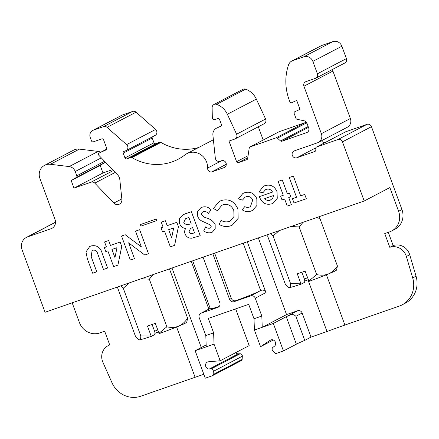<?xml version="1.0" encoding="UTF-8"?>
<svg xmlns="http://www.w3.org/2000/svg" width="439" height="439" viewBox="0 0 439 439"><rect width="100%" height="100%" fill="white"/><g stroke="black" fill="none" stroke-linecap="round" stroke-linejoin="round"><path stroke-width="0.66" d="M304.737 194.406L306.307 198.735L294.031 203.016L292.44 198.697L296.534 197.265L289.268 177.521L293.384 176.083L300.649 195.832L304.737 194.406L306.307 198.735M289.268 177.521L293.362 176.094L300.649 195.832M300.627 195.843L304.715 194.417M292.44 198.697L296.534 197.27M288.747 197.545L291.359 204.64L287.243 206.078L284.631 198.982L282.003 199.899L280.642 196.195L283.27 195.273L278.161 181.395L282.277 179.957L287.386 193.84L289.433 193.127L290.794 196.831L288.725 197.555L291.337 204.651M278.161 181.395L282.255 179.968L287.364 193.851L289.433 193.127M289.411 193.138L290.772 196.842M280.642 196.195L283.27 195.278M259.674 197.462L259.389 196.645L272.526 192.062C271.039 189.494 268.959 188.594 266.292 189.363L265.551 189.681L263.049 192.556L258.994 192.03L263.34 186.345L264.975 185.642C270.468 184.144 274.468 186.136 276.976 191.618L277.25 198.318L273.14 203.241L271.862 203.784C266.199 205.298 262.138 203.191 259.674 197.462M273.481 195.558L264.712 198.615C266.237 200.365 268.059 200.892 270.166 200.195L272.778 198.198L273.481 195.558M259.389 196.645L272.52 192.062M265.562 189.675L263.049 192.556M263.351 186.339L264.997 185.631C270.49 184.133 274.49 186.125 276.998 191.607L277.272 198.307L273.162 203.224M264.733 198.604C266.264 200.354 268.081 200.881 270.188 200.184L270.984 199.844M244.77 206.615C246.328 207.499 247.914 207.642 249.522 207.049L250.428 206.659L252.721 200.091C251.327 197.001 249.083 195.898 245.999 196.787L245.022 197.204L242.465 200.107L238.443 198.911L242.844 193.495L244.441 192.803C250.038 191.163 254.165 193.127 256.826 198.686L256.892 205.496L252.54 210.391L251.015 211.049C247.903 212.158 244.935 211.73 242.103 209.765L244.792 206.604C246.35 207.482 247.936 207.631 249.544 207.032L250.439 206.654M256.826 198.686L256.914 205.485L252.54 210.391M244.441 192.803L244.463 192.792C250.06 191.152 254.186 193.116 256.848 198.675M242.866 193.484L244.463 192.792M242.465 200.107L245.033 197.199M221.026 220.345C223.671 221.925 226.398 222.293 229.196 221.443L230.343 220.949L234.003 216.504L233.8 210.495C231.605 205.447 228.006 203.553 222.99 204.81L221.772 205.337L217.47 210.682L213.37 208.476L219.396 201.347L221.404 200.486C229.015 198.51 234.519 201.364 237.889 209.057L238.168 218.348L232.302 225.097L230.629 225.822C226.689 227.089 222.858 226.623 219.138 224.417L221.047 220.334C223.692 221.914 226.42 222.277 229.218 221.432L230.354 220.943M237.889 209.057L238.147 218.364L232.302 225.097M219.396 201.347L221.382 200.497C229.037 198.499 234.541 201.353 237.911 209.046M217.47 210.682L221.783 205.331M205.677 226.859C206.939 227.989 208.338 228.428 209.864 228.187C210.896 227.808 211.318 227.067 211.132 225.964L210.33 224.944L202.132 221.168C200.063 220.186 198.604 218.617 197.742 216.471L197.632 211.378L200.886 207.735L202.072 207.23C205.485 206.198 208.509 207.071 211.137 209.853L208.399 213.376C206.978 211.883 205.353 211.285 203.509 211.603C202.055 212.158 201.463 213.222 201.742 214.792C202.862 216.361 204.376 217.393 206.297 217.887C210.133 218.885 213.08 221.036 215.148 224.329L215.176 228.834L212.35 232.116L211.411 232.522C208.695 233.219 206.127 232.675 203.707 230.881L205.704 226.848C206.961 227.978 208.36 228.417 209.891 228.176L210.248 228.017M215.148 224.329L215.198 228.823L212.361 232.11M201.742 214.792L201.764 214.781C202.884 216.35 204.398 217.382 206.319 217.876C210.155 218.874 213.102 221.026 215.17 224.318M203.531 211.593C202.077 212.147 201.49 213.211 201.764 214.781M203.509 211.603L203.027 211.812M211.137 209.853L208.377 213.387M202.072 207.23L202.094 207.219C205.507 206.187 208.53 207.06 211.159 209.837M200.908 207.724L202.094 207.219M210.237 228.022L209.891 228.176M184.945 213.897L191.36 211.664L200.211 235.727L191.755 238.196C188.611 238.344 186.377 236.923 185.044 233.938C184.369 231.962 184.589 230.14 185.702 228.472C182.756 228.104 180.72 226.491 179.6 223.621L179.578 218.392L182.992 214.726L191.382 211.647L200.211 235.727M194.532 232.835L192.606 227.589L190.526 228.384L188.924 231.929C189.95 233.652 191.393 234.102 193.248 233.285L193.27 233.274C191.415 234.091 189.977 233.641 188.946 231.918L190.537 228.379M191.13 223.577L188.858 217.409L185.532 218.721L183.754 222.364C185.357 224.713 187.491 225.229 190.147 223.917L190.175 223.906C187.513 225.218 185.379 224.702 183.776 222.353L185.543 218.715M182.992 214.726L184.973 213.886M178.415 226.678L174.601 245.357L170.337 246.844L164.548 231.106L162.501 231.819L161.025 227.808L163.072 227.095L161.256 222.156L165.349 220.729L167.166 225.668L176.807 222.304L178.443 226.667L174.623 245.341M173.685 227.918L168.642 229.679L171.654 237.872L173.685 227.918M161.025 227.808L163.072 227.089M161.256 222.156L165.371 220.718L167.188 225.657L176.829 222.293L178.443 226.667M168.664 229.668L171.665 237.823M156.476 218.946L157.019 220.504L140.946 226.107L140.376 224.565L156.476 218.946L157.019 220.504M140.376 224.565L156.454 218.962M134.455 258.659L130.361 260.086L121.532 236.006L125.219 234.722L141.347 246.916L135.536 231.128L139.651 229.69L148.503 253.753L144.799 255.054L128.627 242.822L134.455 258.659L128.665 242.849M139.629 229.701L148.481 253.764M135.536 231.128L139.651 229.69M125.219 234.722L141.331 246.877M121.532 236.006L125.241 234.711M121.718 246.449L117.904 265.123L113.641 266.61L107.846 250.878L105.804 251.591L104.328 247.58L106.375 246.866L104.559 241.927L108.647 240.501L110.463 245.439L120.11 242.076L121.74 246.438L117.904 265.123M116.988 247.689L111.94 249.451L114.952 257.638L116.988 247.689M104.328 247.58L106.37 246.861M104.559 241.927L108.669 240.49L110.485 245.428L120.132 242.065L121.74 246.438M111.961 249.44L114.963 257.594M96.75 271.801L92.662 273.228L87.377 258.873L85.962 251.92L89.759 246.488L91.016 245.955C96.805 244.808 100.558 247.387 102.282 253.676L107.588 268.02L103.472 269.458L97.71 253.802C96.975 250.916 95.307 249.731 92.7 250.241L92.091 250.504L91.202 256.722L96.75 271.801L91.224 256.705L92.102 250.499M102.282 253.676L107.566 268.031M91.016 245.955L91.038 245.944C96.827 244.797 100.58 247.371 102.303 253.665M89.759 246.488L91.038 245.944M154.594 331.258A11.891 0.56 159.8 0 1 157.738 329.996M187.607 318.22L186.745 322.275A25.407 1.196 159.8 0 1 185.472 323.12A25.407 1.196 159.8 0 1 178.585 326.199C182.097 324.624 185.104 321.968 187.607 318.22L169.459 268.893M117.959 286.854L118.064 287.139L118.107 286.799M261.825 316.053L262.242 327.313L254.422 330.04L254.005 318.78L261.825 316.053L255.246 298.174A3.666 3.446 -117.6 0 0 250.724 295.875L260.64 290.547A27.141 1.279 159.8 0 1 259.888 290.964A27.141 1.279 159.8 0 1 236.16 300.594L234.113 301.664A3.666 3.446 62.4 0 1 229.592 299.365L231.326 298.454L214.649 253.138M260.64 290.547L243.211 243.179M364.211 200.985L45.058 312.272L22.032 249.698A10.267 9.647 62.4 0 1 26.395 237.422A10.267 9.647 62.4 0 1 27.613 236.895L51.061 228.719A7.337 6.887 -117.6 0 0 51.928 228.34A7.337 6.887 -117.6 0 0 55.04 219.571L39.927 178.486A11.002 10.333 62.4 0 1 44.597 165.327A11.002 10.333 62.4 0 1 45.903 164.768A11.002 10.333 62.4 0 1 50.386 164.29L69.175 166.573A7.337 6.887 62.4 0 1 75.228 171.495L76.809 175.792A1.465 1.377 62.4 0 1 76.254 177.504L71.195 180.577L73.977 188.139L91.092 182.174A3.666 3.446 62.4 0 1 94.775 183.129L113.849 203.065A5.005 4.703 -117.6 0 0 119.468 204.113A5.005 4.703 -117.6 0 0 121.888 199.394L119.809 179.54A7.254 6.815 -117.6 0 0 117.701 175.013L98.89 155.357A1.471 1.383 62.4 0 1 99.241 153.024L105.98 149.946A1.46 1.372 -117.6 0 0 106.666 148.168L103.588 139.8A1.46 1.372 -117.6 0 0 101.782 138.883L93.315 141.835A1.471 1.383 62.4 0 1 91.504 140.914L90.236 137.478A5.872 5.515 62.4 0 1 92.733 130.454A5.872 5.515 62.4 0 1 93.43 130.153L103.599 126.608A3.666 3.446 62.4 0 1 107.05 127.343L126.591 144.629A3.671 3.452 62.4 0 1 125.664 150.78L124.012 151.356A1.46 1.372 -117.6 0 0 123.216 153.178L124.967 157.941A1.46 1.372 -117.6 0 0 126.772 158.858L130.756 157.469A1.471 1.383 62.4 0 1 131.909 157.596A51.319 48.202 -117.6 0 0 178.086 159.286A51.319 48.202 -117.6 0 0 184.874 154.923A14.679 13.785 62.4 0 1 186.811 153.683A14.679 13.785 62.4 0 1 188.55 152.926A14.679 13.785 62.4 0 1 207.581 168.071A3.616 3.397 -117.6 0 0 211.614 171.956L224.06 167.616A3.666 3.446 -117.6 0 0 225.959 162.809A3.666 3.446 -117.6 0 0 221.53 160.74L220.049 161.256A3.666 3.446 62.4 0 1 215.313 158.029L212.904 135.108A7.342 6.892 62.4 0 1 216.454 128.188A7.342 6.892 62.4 0 1 216.767 128.034L220.718 126.229A1.46 1.372 -117.6 0 0 221.404 124.451L219.588 119.518A1.46 1.372 -117.6 0 0 217.87 118.574L214.611 119.71A1.838 1.729 62.4 0 1 212.333 117.899L212.119 107.648A3.671 3.452 62.4 0 1 216.608 104.339A18.345 17.231 62.4 0 1 227.353 114.266L236.605 134.202A3.671 3.452 62.4 0 1 234.733 139.075L228.993 141.078L236.583 161.7A1.465 1.377 -117.6 0 0 238.388 162.622L246.756 159.703A1.465 1.377 -117.6 0 0 247.634 158.622L249.231 147.981A1.465 1.377 62.4 0 1 250.109 146.9L276.01 137.868A1.465 1.377 62.4 0 1 277.393 138.159L280.537 140.941A1.465 1.377 -117.6 0 0 281.92 141.237L306.713 132.594A3.666 3.446 -117.6 0 0 308.705 128.018L306.938 123.222A3.666 3.446 -117.6 0 0 304.216 120.813L297.038 119.282A1.465 1.377 62.4 0 1 295.946 118.316L294.174 113.498A1.465 1.377 62.4 0 1 294.86 111.709L300.002 109.36L296.715 100.427L291.787 102.671A1.465 1.377 62.4 0 1 289.866 101.799L289.153 99.856A51.347 48.224 62.4 0 1 288.56 64.84A7.337 6.887 62.4 0 1 291.759 61.07A7.337 6.887 62.4 0 1 292.632 60.697L303.81 56.796A7.337 6.887 62.4 0 1 312.853 61.4L317.408 73.779A3.666 3.446 62.4 0 1 315.416 78.351L305.906 81.67A3.666 3.446 62.4 0 0 303.914 86.242L321.37 133.686A7.337 6.887 62.4 0 1 318.259 142.456A7.337 6.887 62.4 0 1 317.386 142.834L294.328 150.873A3.666 3.446 -117.6 0 0 292.434 155.68A3.666 3.446 -117.6 0 0 296.857 157.749L314.774 151.504A1.833 1.723 -117.6 0 0 315.767 149.216A1.833 1.723 62.4 0 1 316.76 146.933A1.833 1.723 62.4 0 1 316.766 146.928L337.931 139.547L366.933 124.38A3.666 3.446 62.4 0 1 371.454 126.679L401.943 209.54A16.501 15.502 62.4 0 1 394.935 229.273L391.588 231.024A16.501 15.502 -117.6 0 0 398.596 211.291L389.865 187.568L364.211 200.985L342.453 141.852A3.666 3.446 -117.6 0 0 337.931 139.547M44.597 165.327L73.598 150.16A11.002 10.333 62.4 0 1 74.904 149.595A11.002 10.333 62.4 0 1 79.388 149.123L98.177 151.406A7.337 6.887 62.4 0 1 100.74 152.24M213.919 104.504L242.921 89.337A3.671 3.452 62.4 0 1 245.61 89.166A18.345 17.231 62.4 0 1 256.354 99.099L265.606 119.029A3.671 3.452 62.4 0 1 264.168 123.716L235.167 138.889M206.226 346.848L195.152 350.706L205.271 378.209L212.24 375.784A1.465 1.377 -117.6 0 0 213.129 374.577L213.332 371.367A2.2 2.069 -117.6 0 0 211.071 368.941L209.315 369.001A3.666 3.446 62.4 0 1 207.768 361.945A3.666 3.446 62.4 0 1 208.744 361.763L220.169 360.776L214.04 344.121L206.226 346.848L205.809 335.588L213.623 332.861L214.04 344.121M304.403 279.023A11.891 0.56 159.8 0 1 307.547 277.761M335.281 270.885A25.407 1.196 159.8 0 1 328.394 273.958C331.906 272.389 334.913 269.733 337.415 265.985L336.554 270.04A25.407 1.196 159.8 0 1 335.281 270.885M308.266 279.72A14.092 0.664 -20.2 0 0 304.715 281.125M270.94 339.912L270.023 340.395A3.666 3.446 62.4 0 1 275.204 341.751A3.666 3.446 62.4 0 1 274.304 346.338L272.91 347.381A2.2 2.069 -117.6 0 0 272.745 350.651L274.995 353.005A1.465 1.377 -117.6 0 0 276.466 353.39L283.435 350.959L273.316 323.455L262.242 327.313L286.557 314.593L258.341 237.905M316.546 147.027L345.548 131.854A1.833 1.723 62.4 0 1 345.767 131.76L366.933 124.38M158.457 331.955A14.092 0.664 -20.2 0 0 154.907 333.36M288.642 287.441L289.312 287.589C290.179 287.397 290.613 286.085 290.607 283.654L300.951 283.803L301.198 284.099A25.407 1.196 159.8 0 1 289.312 287.589A25.407 1.196 159.8 0 1 288.917 287.567L285.306 284.154L267.779 236.511L267.916 234.563M290.607 283.654L273.08 236.012L279.127 230.656M308.765 281.075L316.656 274.567C320.854 275.533 324.761 275.33 328.394 273.958A25.407 1.196 159.8 0 1 309.012 281.372L305.1 271.115L297.285 273.843L300.951 283.803M316.656 274.567L299.129 226.93L303.058 222.31M290.964 226.529L299.129 226.93M121.065 285.767L123.271 288.247L129.318 282.892M140.798 335.89L151.142 336.038L151.389 336.334A25.407 1.196 159.8 0 1 139.503 339.824C140.376 339.638 140.804 338.326 140.798 335.89L123.271 288.247M158.956 333.316L166.853 326.803C171.045 327.768 174.958 327.565 178.585 326.199A25.407 1.196 159.8 0 1 159.203 333.607L155.296 323.356L147.477 326.078L151.142 336.038M166.853 326.803L149.326 279.166L153.255 274.545M141.155 278.765L149.326 279.166M247.261 241.768L265.952 292.577L255.246 298.174M261.43 290.272A3.666 3.446 62.4 0 1 265.952 292.577M219.11 306.521A27.141 1.279 159.8 0 1 210.319 308.743L192.677 260.799M203.048 257.183L219.824 302.767A3.666 3.446 62.4 0 1 217.832 307.344L218.666 306.905M151.389 336.334L154.929 334.48L154.885 332.043L152.097 324.47M212.822 253.775L229.592 299.365M172.011 268.004L201.265 347.512M307.975 279.835L326.995 331.527L311.01 337.103L302.153 313.034A3.666 3.446 -117.6 0 0 297.631 310.735L286.557 314.593M203.839 374.308A41.809 1.97 -20.2 0 0 195.103 377.282L140.782 396.225A23.838 22.389 -117.6 0 1 112.016 382.797L102.907 362.301A13.203 12.402 -117.6 0 1 108.164 345.663A13.203 12.402 -117.6 0 1 109.734 344.983L104.674 331.231L99.785 332.938A16.501 15.502 -117.6 0 1 79.443 322.577L72.172 302.817M291.759 61.07L320.761 45.903A7.337 6.887 62.4 0 1 321.633 45.524L332.811 41.623A7.337 6.887 62.4 0 1 341.855 46.232L346.409 58.606A3.666 3.446 62.4 0 1 344.851 62.991L315.85 78.164M26.395 237.422L55.396 222.249A10.267 9.647 62.4 0 1 55.517 222.189M326.413 274.77L344.911 325.047L399.238 306.104A23.838 22.389 -117.6 0 0 402.064 304.88A23.838 22.389 -117.6 0 0 412.704 277.953L406.371 256.491A13.203 12.402 -117.6 0 0 389.805 247.327L384.745 233.575L389.634 231.869A16.501 15.502 -117.6 0 0 391.588 231.024M210.204 308.436L201.221 313.133A3.666 3.446 -117.6 0 0 199.229 317.71L205.809 335.588M201.221 313.133L217.832 307.344M208.838 309.111L191.245 261.298M220.169 360.776L249.171 345.603L235.661 308.886M235.617 352.693A3.666 3.446 -117.6 0 0 238.322 353.829L240.073 353.774A2.2 2.069 62.4 0 1 242.333 356.199L242.13 359.409A1.465 1.377 62.4 0 1 241.417 360.54L212.41 375.707M105.442 162.2A1.465 1.377 62.4 0 1 105.261 162.331L100.196 165.404L102.978 172.971L112.554 169.63M92.733 130.454L121.735 115.287A5.872 5.515 62.4 0 1 122.432 114.985L132.6 111.435A3.666 3.446 62.4 0 1 136.052 112.175L155.593 129.461A3.671 3.452 62.4 0 1 155.104 135.421L126.103 150.593M152.24 136.919A1.46 1.372 -117.6 0 0 152.218 138.011L153.974 142.768A1.46 1.372 -117.6 0 0 155.774 143.685L159.758 142.296A1.471 1.383 62.4 0 1 160.91 142.423A51.319 48.202 -117.6 0 0 198.604 147.509M258.319 126.778L263.197 140.036M249.934 146.972L278.935 131.804A1.465 1.377 62.4 0 1 279.111 131.727L305.012 122.695A1.465 1.377 62.4 0 1 306.395 122.991L307.075 123.589M332.702 69.351A3.666 3.446 -117.6 0 0 332.916 71.069L350.371 118.514A7.337 6.887 62.4 0 1 347.26 127.288L318.259 142.456M321.546 140.738A3.666 3.446 -117.6 0 0 324.695 142.763M388.285 232.341L393.152 245.577A13.203 12.402 62.4 0 1 409.719 254.741L416.051 276.202A23.838 22.389 62.4 0 1 405.411 303.129L402.064 304.88M166.161 270.045L166.913 270.106L166.809 269.82M301.198 284.099L304.737 282.244L304.688 279.808L301.9 272.235M270.874 233.532L273.08 236.012M315.97 217.81L319.883 218.342L318.665 216.871M337.415 265.985L319.883 218.342M254.422 330.04L260.552 346.695L270.023 340.395M231.326 298.454C232.335 300.501 233.949 301.214 236.16 300.594M297.631 310.735L273.316 323.455M283.435 350.959L296.374 344.192A40.344 1.899 -20.2 0 1 304.743 340.379L295.886 316.316C294.031 314.478 292.1 314.05 290.086 315.026L286.277 316.673M206.154 344.95L195.152 350.706M344.911 325.047A41.809 1.97 -20.2 0 0 326.995 331.527M393.152 245.577L389.805 247.327M260.552 346.695L273.316 340.016M254.005 318.78L248.693 304.342L208.311 318.423L213.623 332.861M226.288 164.279L211.614 171.956M102.978 172.971L73.977 188.139M100.196 165.404L71.195 180.577M311.01 337.103L304.743 340.379M234.113 301.664L250.724 295.875M139.503 339.824A25.407 1.196 159.8 0 1 139.108 339.808L139.503 339.824M117.35 287.062L135.497 336.389L138.834 339.676M345.767 131.76L316.766 146.928M315.191 151.285L314.774 151.504M401.943 209.54L398.596 211.291M371.454 126.679L342.453 141.852M346.409 58.606L317.408 73.779M341.855 46.232L312.853 61.4M52.735 227.841L51.061 228.719M55.517 222.299L27.613 236.895M332.811 41.623L303.81 56.796M332.916 71.069L303.914 86.242M286.255 316.684L296.374 344.192M409.719 254.741L406.371 256.491M416.051 276.202L412.704 277.953M238.322 353.829L209.315 369.001M240.073 353.774L211.071 368.941M242.333 356.199L213.332 371.367M242.13 359.409L213.129 374.577M315.795 147.844L296.857 157.749M350.371 118.514L321.37 133.686M321.633 45.524L292.632 60.697M307.547 132.155L306.713 132.594M308.458 127.354L281.92 141.237M308.145 126.503L280.537 140.941M306.395 122.991L277.393 138.159M305.012 122.695L276.01 137.868M279.111 131.727L250.109 146.9M247.091 159.527L246.756 159.703M247.766 157.716L238.388 162.622M248.073 155.691L236.583 161.7M265.606 119.029L236.605 134.202M256.354 99.099L227.353 114.266M245.61 89.166L216.608 104.339M216.454 128.188L216.767 128.034M224.9 167.177L224.06 167.616M221.706 160.685L207.581 168.071M160.91 142.423L131.909 157.596M159.758 142.296L130.756 157.469M155.774 143.685L126.772 158.858M153.974 142.768L124.967 157.941M152.218 138.011L123.216 153.178M155.593 129.461L126.591 144.629M136.052 112.175L107.05 127.343M132.6 111.435L103.599 126.608M122.432 114.985L93.43 130.153M99.176 153.052L106.693 149.123L99.241 153.024M121.839 198.883L113.849 203.065M115.232 172.428L94.775 183.129M113.394 170.508L91.092 182.174M105.261 162.331L76.254 177.504M104.553 161.278L76.809 175.792M101.288 157.864L75.228 171.495M98.177 151.406L69.175 166.573M79.388 149.123L50.386 164.29M302.153 313.034L295.886 316.316M176.604 327.006L195.103 377.282M186.811 153.683L213.392 139.772M200.788 313.325L210.193 308.403M108.164 345.663L109.69 344.867"/></g></svg>
